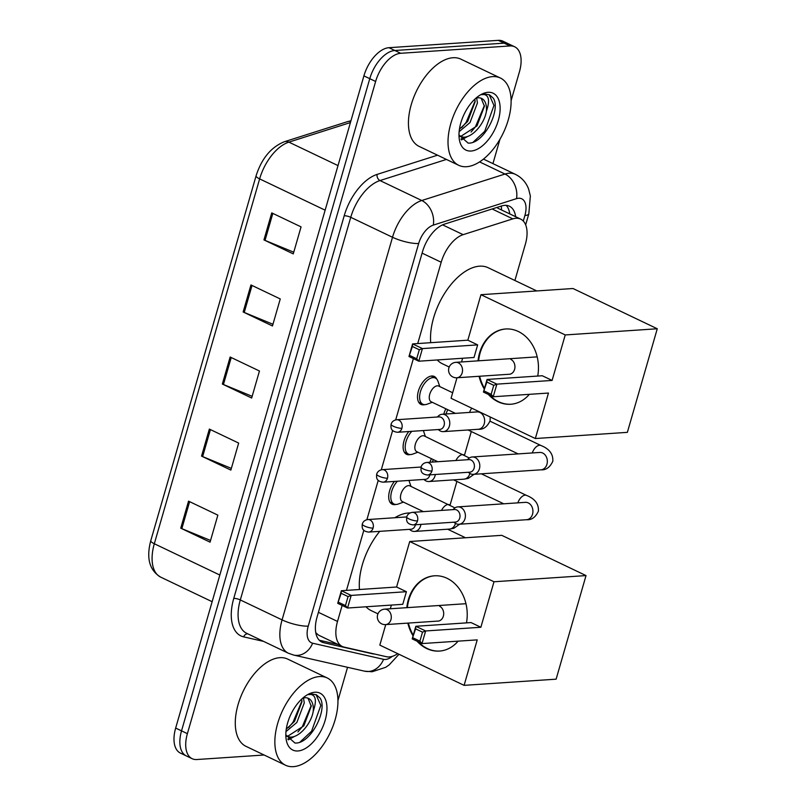 <?xml version="1.0" encoding="UTF-8"?>
<svg xmlns="http://www.w3.org/2000/svg" width="807" height="807" viewBox="0 0 807 807"><rect width="100%" height="100%" fill="white"/><g stroke="black" fill="none" stroke-linecap="round" stroke-linejoin="round"><path stroke-width="1.21" d="M395.823 504.456A15.474 8.403 -64.5 0 1 394.633 504.647A15.474 8.403 -64.5 0 1 392.121 504.193A15.474 8.403 -64.5 0 1 394.431 481.426M410.228 454.553A15.474 8.403 -64.5 0 1 409.038 454.745A15.474 8.403 -64.5 0 1 406.526 454.291A15.474 8.403 -64.5 0 1 408.836 431.523M424.633 404.65A15.474 8.403 -64.5 0 1 423.443 404.842A15.474 8.403 -64.5 0 1 420.931 404.388A15.474 8.403 -64.5 0 1 419.115 388.903A15.474 8.403 -64.5 0 1 431.765 376.012A15.474 8.403 -64.5 0 1 434.267 376.455A15.474 8.403 -64.5 0 1 436.799 379.169M443.769 414.142A15.474 8.403 -64.5 0 1 445.868 408.796M429.929 462.25A15.474 8.403 -64.5 0 1 431.463 458.699M342.138 605.432L337.518 621.44A29.012 15.757 115.5 0 0 342.269 646.468A29.012 15.757 115.5 0 0 344.095 647.103L386.442 656.716A29.012 15.757 115.5 0 0 389.317 656.928A29.012 15.757 115.5 0 0 397.71 653.66M315.759 632.648L318.523 635.129L342.269 646.468M514.896 280.493L525.387 244.128A29.012 15.757 115.5 0 0 520.636 219.1A29.012 15.757 115.5 0 0 512.818 218.868L463.137 234.666A29.012 15.757 115.5 0 0 441.197 262.245L417.723 343.56M413.376 358.611L395.692 419.882M392.646 430.424L381.287 469.785M378.241 480.326L366.882 519.698M363.836 530.229L346.475 590.381M450.064 505.081L456.893 481.436M464.469 455.178L471.298 431.533M264.121 755.009L196.837 759.528A29.012 15.757 -64.5 0 1 192.137 758.691A29.012 15.757 -64.5 0 1 187.385 733.664L375.628 81.477A29.012 15.757 -64.5 0 1 400.686 53.292L509.974 45.949A29.012 15.757 -64.5 0 1 514.684 46.796A29.012 15.757 -64.5 0 1 519.436 71.813L511.113 100.623M499.977 139.228L492.936 163.609M347.555 667.308L337.951 700.557M514.684 46.796L502.953 41.187A29.012 15.757 -64.5 0 0 498.252 40.35L388.964 47.694A29.012 15.757 -64.5 0 0 363.907 75.878L175.664 728.065A29.012 15.757 -64.5 0 0 180.415 753.092L186.276 755.887A29.012 15.757 -64.5 0 1 181.525 730.87L369.767 78.683A29.012 15.757 -64.5 0 1 394.825 50.498L504.113 43.154A29.012 15.757 -64.5 0 1 508.813 43.992A29.012 15.757 -64.5 0 0 504.113 43.154L394.825 50.498A29.012 15.757 -64.5 0 0 369.767 78.683L181.525 730.87A29.012 15.757 -64.5 0 0 186.276 755.887L192.137 758.691M515.623 216.7A29.012 15.757 115.5 0 0 509.399 206.209A29.012 15.757 115.5 0 0 501.581 205.977L444.445 224.144A29.012 15.757 115.5 0 0 422.505 251.713L317.06 617.032A29.012 15.757 115.5 0 0 321.811 642.059A29.012 15.757 115.5 0 0 323.637 642.695L372.34 653.751A29.012 15.757 115.5 0 0 374.408 653.983M506.201 205.361A29.012 15.757 -64.5 0 1 509.752 213.905M338.214 644.531L319.279 640.233M271.747 212.887L301.061 226.878L293.264 253.902L263.95 239.911L271.747 212.887M209.346 429.082L238.66 443.073L230.863 470.098L201.548 456.106L209.346 429.082M188.545 501.147L217.86 515.138L210.062 542.163L180.748 528.171L188.545 501.147M250.947 284.952L280.261 298.943L272.463 325.967L243.149 311.976L250.947 284.952M230.146 357.017L259.461 371.008L251.663 398.033L222.349 384.041L230.146 357.017M252.147 396.328L223.438 384.515A7.737 1.896 -163.9 0 1 222.349 384.041M272.948 324.263L244.239 312.45A7.737 1.896 -163.9 0 1 243.149 311.976M210.546 540.458L181.837 528.646A7.737 1.896 -163.9 0 1 180.748 528.171M231.347 468.393L202.638 456.58A7.737 1.896 -163.9 0 1 201.548 456.106M293.748 252.198L265.039 240.385A7.737 1.896 -163.9 0 1 263.95 239.911M319.401 676.569A48.359 26.268 -64.5 0 1 327.238 677.971A48.359 26.268 -64.5 0 1 332.918 726.35A48.359 26.268 -64.5 0 1 293.395 766.65A48.359 26.268 -64.5 0 1 285.557 765.248A48.359 26.268 -64.5 0 1 279.878 716.868A48.359 26.268 -64.5 0 1 319.401 676.569M285.557 765.248L245.984 746.344A48.359 26.268 -64.5 0 1 240.304 697.964A48.359 26.268 -64.5 0 1 279.827 657.675A48.359 26.268 -64.5 0 1 287.665 659.077L327.238 677.971M286.122 735.853L288.079 736.024L303.825 725.836L311.26 706.216L308.002 698.176M286.253 736.206L290.409 737.134C299.609 737.396 311.381 723.334 313.227 711.26A21.86 11.873 -64.5 0 0 308.486 698.388A21.86 11.873 -64.5 0 0 304.945 697.752A21.86 11.873 -64.5 0 0 302.686 698.186M286.263 729.145L294.525 721.387L301.949 701.767L301.727 699.054M285.971 731.596L296.845 722.497L304.279 702.877L303.472 697.974M285.819 734.895L294.908 743.005C310.382 744.548 328.177 709.696 320.056 698.045L316.394 694.797L311.764 693.97L308.516 694.625L310.937 694.423C315.94 695.584 316.697 701.202 313.227 711.26M297.924 750.974A31.534 17.129 -64.5 0 1 286.041 738.526A31.534 17.129 -64.5 0 1 306.761 695.14A31.534 17.129 -64.5 0 1 314.871 692.245A31.534 17.129 -64.5 0 1 325.15 720.348A31.534 17.129 -64.5 0 1 297.924 750.974M288.341 739.837L294.908 736.196M288.603 727.531L292.981 722.305L301.929 700.96M287.746 739.061L291.7 737.043M297.914 731.969L302.292 726.754L311.24 705.409M300.083 742.037L311.593 731.203L320.813 705.389L316.031 694.625M394.865 517.731A53.191 28.891 -64.5 0 1 408.302 513A53.191 28.891 -64.5 0 1 410.047 512.959M377.948 613.834L371.069 610.546A53.191 28.891 -64.5 0 1 366.025 606.783M359.478 589.503A53.191 28.891 -64.5 0 1 379.744 531.349M406.819 607.671A37.717 30.283 86.2 0 1 408.332 599.793A37.717 30.283 86.2 0 1 434.378 575.805A37.717 30.283 86.2 0 1 466.476 622.873M480.861 627.261L425.642 630.963L422 643.582L477.219 639.87L464.096 685.355L556.124 679.171L586.023 575.583L493.995 581.766L480.861 627.261L471.046 622.57L415.827 626.282L425.642 630.963L422.505 632.143L419.902 641.151L422 643.582L412.185 638.892L415.827 626.282L415.615 628.855L412.185 638.892M458.114 641.151A37.717 30.283 86.2 0 1 439.432 651.078A37.717 30.283 86.2 0 1 417.098 641.242M413.063 635.835A37.717 30.283 86.2 0 1 407.838 623.105M493.995 581.766L409.724 541.517L396.59 587.012L406.415 591.702L402.774 604.312L347.555 608.024L337.73 603.333L341.371 590.724L396.59 587.012M391.375 605.079L390.306 608.781M385.746 624.588L379.825 645.116L464.096 685.355M586.023 575.583L501.752 535.334L409.724 541.517M419.902 641.151L413.013 637.863M422.505 632.143L415.615 628.855M337.73 603.333L341.169 593.296L341.371 590.724L351.186 595.415L406.415 591.702M341.169 593.296L348.059 596.585L351.186 595.415L347.555 608.024L345.457 605.593L348.059 596.585M338.567 602.304L345.457 605.593M439.724 651.057A37.717 30.283 86.2 0 1 427.337 648.535A37.717 30.283 86.2 0 1 418.197 641.757M437.374 621.128A7.737 6.214 -93.8 0 0 437.999 621.118A7.737 6.214 -93.8 0 0 443.648 614.621A7.737 6.214 -93.8 0 0 439.563 606.198M413.255 635.17A37.717 30.283 86.2 0 1 408.413 623.065M407.394 607.631A37.717 30.283 86.2 0 1 434.67 575.784M430.716 342.682A53.191 28.891 -64.5 0 1 444.879 292.971A53.191 28.891 -64.5 0 1 479.54 266.179A53.191 28.891 -64.5 0 1 488.164 267.722L536.786 290.944M449.196 367.014L442.317 363.725A53.191 28.891 -64.5 0 1 437.273 359.962M478.057 360.84A37.717 30.283 86.2 0 1 479.57 352.972A37.717 30.283 86.2 0 1 505.616 328.984A37.717 30.283 86.2 0 1 537.714 376.052M552.099 380.43L496.88 384.142L493.238 396.751L548.467 393.049L535.334 438.534L627.362 432.35L657.271 328.762L565.233 334.945L552.099 380.43L542.284 375.749L487.065 379.451L496.88 384.142L493.743 385.322L491.15 394.33L493.238 396.751L483.423 392.071L487.065 379.451L486.863 382.034L483.423 392.071M529.352 394.33A37.717 30.283 86.2 0 1 510.68 404.257A37.717 30.283 86.2 0 1 488.346 394.411M484.301 389.014A37.717 30.283 86.2 0 1 479.086 376.284M565.233 334.945L480.962 294.696L467.838 340.191L477.653 344.882L474.012 357.491L418.793 361.203L408.978 356.512L412.609 343.903L467.838 340.191M462.623 358.258L461.554 361.95M456.984 377.767L451.063 398.295L535.334 438.534M657.271 328.762L573 288.513L480.962 294.696M491.15 394.33L484.261 391.042M493.743 385.322L486.863 382.034M408.978 356.512L412.407 346.475L412.609 343.903L422.434 348.584L477.653 344.882M412.407 346.475L419.297 349.764L422.434 348.584L418.793 361.203L416.694 358.772L419.297 349.764M409.805 355.483L416.694 358.772M510.962 404.226A37.717 30.283 86.2 0 1 498.585 401.715A37.717 30.283 86.2 0 1 489.435 394.936M508.612 374.297A7.737 6.214 -93.8 0 0 509.247 374.297A7.737 6.214 -93.8 0 0 514.896 367.8A7.737 6.214 -93.8 0 0 510.801 359.367M484.503 388.349A37.717 30.283 86.2 0 1 479.661 376.244M478.632 360.81A37.717 30.283 86.2 0 1 505.908 328.963M453.837 522.179L454.987 523.027A8.706 6.991 -93.8 0 0 456.076 523.682A8.706 6.991 -93.8 0 0 458.991 524.257A8.706 6.991 -93.8 0 0 465.003 518.719A8.706 6.991 -93.8 0 0 460.757 507.462A8.706 6.991 -93.8 0 0 457.831 506.887A8.706 6.991 -93.8 0 0 454.018 508.652L452.989 509.641M417.501 520.918A6.285 5.044 -93.8 0 1 413.164 524.913L455.38 522.079A6.285 5.044 -93.8 0 0 459.728 518.084A6.285 5.044 -93.8 0 0 456.651 509.953A6.285 5.044 -93.8 0 0 454.543 509.53L412.316 512.374C409.411 512.808 407.535 514.311 406.698 516.904A6.285 1.543 -163.9 0 0 408.998 518.891A6.285 1.543 16.1 0 0 417.501 520.918A6.285 5.044 -93.8 0 0 412.316 512.374M432.28 462.088A14.506 7.878 -64.5 0 1 433.399 459.627M468.242 472.277L469.381 473.124A8.706 6.991 -93.8 0 0 470.481 473.78A8.706 6.991 -93.8 0 0 473.396 474.355A8.706 6.991 -93.8 0 0 479.408 468.817A8.706 6.991 -93.8 0 0 475.162 457.559A8.706 6.991 -93.8 0 0 472.236 456.984A8.706 6.991 -93.8 0 0 468.423 458.739L467.394 459.728M431.906 471.016A6.285 5.044 -93.8 0 1 427.569 475.01L469.785 472.176A6.285 5.044 -93.8 0 0 474.133 468.171A6.285 5.044 -93.8 0 0 471.056 460.04A6.285 5.044 -93.8 0 0 468.948 459.627L426.721 462.461C423.816 462.895 421.94 464.408 421.103 466.991A6.285 1.543 -163.9 0 0 423.403 468.988A6.285 1.543 16.1 0 0 431.906 471.016A6.285 5.044 -93.8 0 0 426.721 462.461M446.049 413.991A14.506 7.878 -64.5 0 1 447.804 409.724M423.382 511.628L402.37 501.591A8.706 4.731 -64.5 0 1 401.351 492.875A8.706 4.731 -64.5 0 1 408.463 485.622A8.706 4.731 -64.5 0 1 409.875 485.875L454.936 507.896M409.411 529.352L410.551 530.199A8.706 6.991 -93.8 0 0 411.641 530.855A8.706 6.991 -93.8 0 0 414.566 531.43A8.706 6.991 -93.8 0 0 420.891 524.399M408.907 480.447A14.506 7.878 -64.5 0 1 409.179 481.133L410.975 486.409M403.47 502.115L398.244 504.032A14.506 7.878 -64.5 0 1 396.358 504.446A14.506 7.878 -64.5 0 1 394.008 504.022A14.506 7.878 -64.5 0 1 391.002 494.388A14.506 7.878 -64.5 0 1 397.437 481.224M368.738 532.085C361.486 531.218 362.061 527.142 362.272 524.076A6.285 1.543 -163.9 0 0 364.572 526.063A6.285 1.543 16.1 0 0 373.076 528.091A6.285 5.044 -93.8 0 1 368.738 532.085L410.955 529.251A6.285 5.044 -93.8 0 0 415.292 525.256A6.285 5.044 -93.8 0 0 415.423 524.762M437.787 461.725L416.775 451.688A8.706 4.731 -64.5 0 1 415.756 442.972A8.706 4.731 -64.5 0 1 422.868 435.719A8.706 4.731 -64.5 0 1 424.28 435.972L469.341 457.993M423.816 479.449L424.956 480.296A8.706 6.991 -93.8 0 0 426.046 480.952A8.706 6.991 -93.8 0 0 428.971 481.527A8.706 6.991 -93.8 0 0 435.296 474.486M423.312 430.545A14.506 7.878 -64.5 0 1 423.584 431.231L425.38 436.506M417.875 452.213L412.649 454.119A14.506 7.878 -64.5 0 1 410.763 454.543A14.506 7.878 -64.5 0 1 408.413 454.119A14.506 7.878 -64.5 0 1 405.407 444.475A14.506 7.878 -64.5 0 1 411.842 431.321M383.143 482.183C375.891 481.315 376.466 477.24 376.677 474.163A6.285 1.543 -163.9 0 0 378.977 476.16A6.285 1.543 16.1 0 0 387.481 478.188A6.285 5.044 -93.8 0 1 383.143 482.183L425.36 479.348A6.285 5.044 -93.8 0 0 429.697 475.353A6.285 5.044 -93.8 0 0 429.828 474.859M455.43 413.366L431.18 401.775A8.706 4.731 -64.5 0 1 430.151 393.07A8.706 4.731 -64.5 0 1 437.273 385.817A8.706 4.731 -64.5 0 1 438.685 386.069L452.666 392.747M438.221 429.546L439.361 430.383A8.706 6.991 -93.8 0 0 440.451 431.049A8.706 6.991 -93.8 0 0 443.376 431.624A8.706 6.991 -93.8 0 0 449.731 424.311A8.706 6.991 -93.8 0 0 445.131 414.828A8.706 6.991 -93.8 0 0 442.206 414.253A8.706 6.991 -93.8 0 0 438.393 416.008L437.374 416.997M432.28 402.31L427.054 404.216A14.506 7.878 -64.5 0 1 425.168 404.64A14.506 7.878 -64.5 0 1 422.818 404.216A14.506 7.878 -64.5 0 1 421.113 389.7A14.506 7.878 -64.5 0 1 432.966 377.615A14.506 7.878 -64.5 0 1 435.316 378.029A14.506 7.878 -64.5 0 1 437.989 381.328L439.785 386.593M401.886 428.285A6.285 5.044 -93.8 0 1 397.548 432.28L439.765 429.445A6.285 5.044 -93.8 0 0 444.102 425.44A6.285 5.044 -93.8 0 0 441.036 417.31A6.285 5.044 -93.8 0 0 438.917 416.896L396.701 419.731C393.786 420.165 391.92 421.678 391.082 424.26A6.285 1.543 -163.9 0 0 393.382 426.257A6.285 1.543 16.1 0 0 401.886 428.285A6.285 5.044 -93.8 0 0 396.701 419.731M492.563 76.625A48.359 26.268 -64.5 0 1 500.401 78.027A48.359 26.268 -64.5 0 1 506.08 126.417A48.359 26.268 -64.5 0 1 466.557 166.706A48.359 26.268 -64.5 0 1 458.719 165.304A48.359 26.268 -64.5 0 1 453.04 116.924A48.359 26.268 -64.5 0 1 492.563 76.625M458.719 165.304L419.146 146.41A48.359 26.268 -64.5 0 1 413.466 98.02A48.359 26.268 -64.5 0 1 452.989 57.731A48.359 26.268 -64.5 0 1 460.827 59.133L500.401 78.027M459.284 135.919L461.241 136.09L476.998 125.892L484.422 106.272L481.164 98.232M459.597 136.363L463.571 137.2C472.771 137.452 484.543 123.39 486.389 111.326A21.86 11.873 -64.5 0 0 481.648 98.444A21.86 11.873 -64.5 0 0 478.107 97.808A21.86 11.873 -64.5 0 0 475.858 98.242M459.425 129.211L467.687 121.443L475.111 101.833L474.899 99.11M459.133 131.662L470.017 122.553L477.441 102.943L476.634 98.03M458.981 134.961L468.07 143.071C483.544 144.614 501.339 109.762 493.228 98.101L489.556 94.853L484.936 94.026L481.688 94.691L484.099 94.49C489.103 95.65 489.859 101.258 486.389 111.326M471.086 151.03A31.534 17.129 -64.5 0 1 459.203 138.592A31.534 17.129 -64.5 0 1 479.923 95.196A31.534 17.129 -64.5 0 1 488.033 92.301A31.534 17.129 -64.5 0 1 498.312 120.404A31.534 17.129 -64.5 0 1 471.086 151.03M461.503 139.893L468.07 136.252M461.765 127.587L466.143 122.371L475.091 101.016M460.908 139.117L464.862 137.099M471.076 132.035L475.454 126.81L484.402 105.465M473.255 142.093L484.755 131.259L493.975 105.445L489.193 94.691M501.339 206.047A29.012 21.708 72.4 0 1 501.49 209.951M318.422 612.321L337.518 621.44M422.101 253.126L441.197 262.245M442.589 224.86L463.137 234.666M492.119 208.983L512.818 218.868M523.289 221.057L524.903 215.479A19.348 10.511 115.5 0 0 518.598 198.24A19.348 10.511 115.5 0 0 516.52 198.643L433.298 225.113A19.348 10.511 115.5 0 0 418.672 243.492L308.234 626.111A19.348 10.511 115.5 0 0 312.622 643.209L383.557 659.319A19.348 10.511 115.5 0 0 385.474 659.46A19.348 10.511 115.5 0 0 392.303 656.353M308.234 626.111A19.348 4.751 -163.9 0 1 282.077 619.887L240.304 599.934A38.686 21.012 115.5 0 0 246.639 633.293L288.412 653.246A38.686 21.012 -64.5 0 1 282.077 619.887L392.515 237.268A38.686 21.012 -64.5 0 1 421.768 200.509L504.99 174.04A38.686 21.012 -64.5 0 1 509.146 173.223A38.686 21.012 -64.5 0 1 515.411 174.342L483.464 159.09M479.58 161.904L504.99 174.04A19.348 14.476 72.4 0 1 516.52 198.643M263.586 641.394L243.633 636.864A43.528 23.645 -64.5 0 1 233.768 598.38L344.206 215.762A43.528 23.645 -64.5 0 1 377.111 174.403L437.535 155.186M187.385 733.664L175.664 728.065M509.974 45.949L498.252 40.35M400.686 53.292L388.964 47.694M375.628 81.477L363.907 75.878M433.298 225.113A19.348 14.476 72.4 0 0 421.768 200.509L379.996 180.556A38.686 21.012 115.5 0 0 350.742 217.315L240.304 599.934A4.832 1.19 16.1 0 0 233.768 598.38M446.422 159.433L379.996 180.556A4.832 3.621 -107.6 0 1 377.111 174.403M418.672 243.492A19.348 4.751 -163.9 0 1 392.515 237.268L350.742 217.315A4.832 1.19 16.1 0 0 344.206 215.762M247.719 633.808A4.832 4.035 -77.2 0 0 243.633 636.864M312.622 643.209A19.348 16.12 102.8 0 1 293.677 655.072L364.613 671.182A19.348 16.12 102.8 0 0 383.557 659.319M525.66 224.85L528.827 213.845A19.348 4.751 -163.9 0 1 524.903 215.479M371.402 653.297L372.34 653.751M320.167 641.04L323.637 642.695M219.827 575.038L154.319 543.747A9.674 2.371 -163.9 0 1 150.778 540.68L256.091 175.825A9.674 2.371 16.1 0 0 259.632 178.892L154.319 543.747A38.686 21.012 115.5 0 0 160.654 577.116C149.436 570.297 146.148 558.151 150.778 540.68M256.091 175.825C261.65 158.465 271.081 147.096 284.397 141.719A9.674 7.233 72.4 0 1 288.886 142.133A38.686 21.012 115.5 0 0 259.632 178.892L325.14 210.183M350.43 122.563L288.886 142.133L338.012 165.596M284.397 141.719L347.736 121.575A9.674 7.233 72.4 0 1 350.742 121.464M231.226 357.531L223.438 384.515M210.425 429.596L202.638 456.58M189.625 501.661L181.837 528.646M252.026 285.466L244.239 312.45M272.827 213.401L265.039 240.385M390.931 619.685A7.737 6.214 86.2 0 1 385.585 624.608A7.737 7.737 0 0 1 377.636 614.742A7.737 7.737 0 0 1 384.546 609.164A7.737 6.214 86.2 0 1 387.148 609.678A7.737 6.214 86.2 0 1 390.931 619.685M462.169 372.864A7.737 6.214 86.2 0 1 456.823 377.777A7.737 7.737 0 0 1 448.874 367.911A7.737 7.737 0 0 1 455.784 362.343A7.737 6.214 86.2 0 1 458.386 362.857A7.737 6.214 86.2 0 1 462.169 372.864M517.852 502.852A8.706 4.731 -64.5 0 1 525.135 495.155A8.706 4.731 -64.5 0 1 526.537 495.407C534.96 498.746 538.905 504.012 538.39 511.194C535.535 517.307 531.581 520.142 526.527 519.718A8.706 6.991 -93.8 0 0 532.539 514.18A8.706 6.991 -93.8 0 0 532.67 513.666A8.706 6.991 -93.8 0 0 525.357 502.347L457.831 506.887M532.257 452.949A8.706 4.731 -64.5 0 1 539.54 445.252A8.706 4.731 -64.5 0 1 540.942 445.504C549.365 448.843 553.309 454.109 552.795 461.291C549.94 467.394 545.986 470.239 540.932 469.815A8.706 6.991 -93.8 0 0 546.944 464.277A8.706 6.991 -93.8 0 0 547.075 463.763A8.706 6.991 -93.8 0 0 539.762 452.445L472.236 456.984M459.667 524.217L453.837 528.303L449.428 529.089A8.706 6.991 -93.8 0 0 455.491 523.37M441.52 510.407A8.706 4.731 -64.5 0 1 448.036 504.526A8.706 4.731 -64.5 0 1 449.438 504.779M373.076 528.091A6.285 5.044 -93.8 0 0 367.891 519.547L406.688 516.934M474.072 474.304L468.242 478.4L463.833 479.187A8.706 6.991 -93.8 0 0 469.896 473.457M455.925 460.504A8.706 4.731 -64.5 0 1 462.431 454.623A8.706 4.731 -64.5 0 1 463.843 454.876M387.481 478.188A6.285 5.044 -93.8 0 0 382.296 469.644L421.093 467.031M490.202 416.977L490.101 420.75C487.246 426.863 483.292 429.707 478.238 429.284A8.706 6.991 -93.8 0 0 484.382 423.231A8.706 6.991 -93.8 0 0 479.994 412.488A8.706 6.991 -93.8 0 0 477.068 411.913L442.206 414.253M469.563 412.417A8.706 4.731 -64.5 0 1 471.792 408.191M497.707 208.145L520.636 219.1M364.613 671.182L372.118 671.757L385.645 667.328L389.176 664.897L398.981 654.265M288.412 653.246L293.677 655.072M528.827 213.845L530.35 195.899L528.635 189.1C526.103 182.412 521.695 177.5 515.411 174.342M347.736 121.575L350.944 120.788M160.654 577.116L212.13 601.699M465.538 537.765L447.623 529.21M438.625 621.037L385.585 624.608M465.952 603.697L384.546 609.164M509.873 374.216L456.823 377.777M537.2 356.865L455.784 362.343M413.164 524.913C405.911 524.046 406.486 519.97 406.698 516.904M481.345 473.82L526.537 495.407M453.615 479.872L503.729 503.8M526.527 519.718L458.991 524.257M427.569 475.01C420.316 474.143 420.891 470.067 421.103 466.991M490 421.173L540.942 445.504M468.02 429.97L518.134 453.897M540.932 469.815L473.396 474.355M449.428 529.089L414.566 531.43M394.008 504.022L389.902 502.065M367.891 519.547C364.976 519.98 363.11 521.483 362.272 524.076M463.833 479.187L428.971 481.527M408.413 454.119L404.307 452.162M382.296 469.644C379.381 470.078 377.515 471.581 376.677 474.163M397.548 432.28C390.285 431.412 390.87 427.337 391.082 424.26M435.316 378.029L431.21 376.072M478.238 429.284L443.376 431.624M422.818 404.216L418.712 402.259"/></g></svg>

